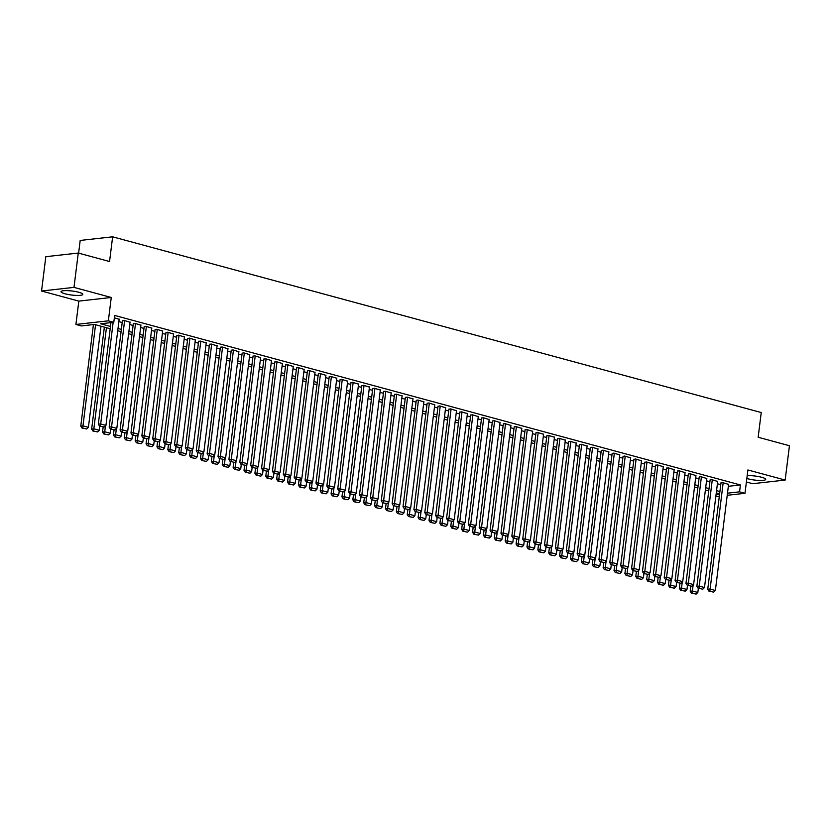 <?xml version="1.0" encoding="UTF-8"?>
<svg xmlns="http://www.w3.org/2000/svg" width="831" height="831" viewBox="0 0 831 831"><rect width="100%" height="100%" fill="white"/><g stroke="black" fill="none" stroke-linecap="round" stroke-linejoin="round"><path stroke-width="1.25" d="M65.078 293.8A10.98 2.026 -172.9 0 0 76.514 295.431A10.98 2.026 -172.9 0 0 82.82 294.392A10.98 2.026 -172.9 0 0 78.758 292.263A10.98 2.026 -172.9 0 0 67.321 290.632A10.98 2.026 -172.9 0 0 61.016 291.671A10.98 2.026 -172.9 0 0 65.078 293.8M746.84 478.479A10.98 2.026 -172.9 0 0 747.973 478.812A10.98 2.026 -172.9 0 0 759.399 480.443A10.98 2.026 -172.9 0 0 765.704 479.404A10.98 2.026 -172.9 0 0 761.643 477.274A10.98 2.026 -172.9 0 0 747.194 475.664M110.191 328.712L94.505 324.454L81.355 325.929L75.912 324.454L108.352 320.828L113.795 322.303L100.644 323.768L110.481 326.438M78.82 301.113L111.261 297.477L73.99 287.381L78.27 253.05L45.83 256.686L41.55 291.016L78.82 301.113L75.912 324.454M78.613 253.143L80.192 240.439L112.632 236.814L761.238 412.54L758.163 437.251L789.45 445.728L785.17 480.058L747.9 469.962L744.992 493.302L727.229 495.297M746.404 481.97L752.73 483.694L785.17 480.058M73.99 287.381L41.55 291.016M119.155 319.301L114.356 317.785M130.031 322.251L124.079 320.423L122.427 320.818M140.917 325.201L134.954 323.373L133.313 323.758M151.803 328.152L145.841 326.313L144.189 326.708M162.679 331.102L156.727 329.263L155.075 329.658M173.565 334.052L167.602 332.213L165.961 332.608M184.451 336.991L178.488 335.163L176.837 335.558M195.327 339.941L189.375 338.113L187.723 338.508M206.213 342.891L200.25 341.063L198.609 341.448M217.099 345.841L211.136 344.013L209.485 344.398M227.974 348.791L222.022 346.953L220.371 347.348M238.861 351.742L232.898 349.903L231.257 350.298M249.747 354.681L243.784 352.853L242.133 353.248M260.622 357.631L254.67 355.803L253.019 356.198M271.508 360.581L265.546 358.753L263.905 359.148M282.395 363.531L276.432 361.703L274.781 362.087M293.27 366.481L287.318 364.643L285.667 365.038M304.156 369.431L298.194 367.593L296.553 367.988M315.042 372.381L309.08 370.543L307.428 370.938M325.918 375.321L319.966 373.493L318.315 373.888M336.804 378.271L330.842 376.443L329.201 376.838M347.69 381.221L341.728 379.393L340.076 379.777M358.566 384.171L352.614 382.333L350.962 382.727M369.452 387.121L363.49 385.283L361.849 385.677M380.338 390.071L374.376 388.233L372.735 388.628M391.214 393.011L385.262 391.183L383.61 391.578M402.1 395.961L396.138 394.133L394.496 394.528M412.986 398.911L407.024 397.083L405.383 397.467M423.872 401.861L417.91 400.023L416.258 400.417M434.748 404.811L428.786 402.973L427.144 403.367M445.634 407.761L439.672 405.923L438.03 406.317M456.52 410.701L450.558 408.873L448.906 409.268M467.396 413.651L461.444 411.823L459.792 412.218M478.282 416.601L472.32 414.773L470.678 415.157M489.168 419.551L483.206 417.713L481.554 418.107M500.044 422.501L494.092 420.663L492.44 421.057M510.93 425.451L504.968 423.613L503.326 424.007M521.816 428.391L515.854 426.563L514.202 426.957M532.692 431.341L526.74 429.513L525.088 429.907M543.578 434.291L537.615 432.463L535.974 432.847M554.464 437.241L548.502 435.413L546.85 435.797M565.34 440.191L559.388 438.353L557.736 438.747M576.226 443.141L570.263 441.303L568.622 441.697M587.112 446.091L581.149 444.253L579.498 444.647M597.988 449.031L592.036 447.203L590.384 447.597M608.874 451.981L602.911 450.153L601.27 450.547M619.76 454.931L613.797 453.103L612.146 453.487M630.636 457.881L624.683 456.042L623.032 456.437M641.522 460.831L635.559 458.992L633.918 459.387M652.408 463.781L646.445 461.943L644.794 462.337M663.283 466.721L657.331 464.893L655.68 465.287M674.17 469.671L668.207 467.843L666.566 468.237M685.056 472.621L679.093 470.793L677.442 471.177M695.931 475.571L689.979 473.732L688.328 474.127M706.817 478.521L700.855 476.682L699.214 477.077M717.704 481.471L711.741 479.632L710.09 480.027M728.351 486.312L740.411 484.972L114.647 315.437L113.795 322.303M118.864 321.607L122.219 322.521M129.75 324.557L133.095 325.472M140.626 327.507L143.981 328.411M151.512 330.458L154.867 331.361M162.398 333.408L165.743 334.311M173.274 336.347L176.629 337.261M184.16 339.297L187.515 340.211M195.046 342.247L198.391 343.161M205.922 345.197L209.277 346.101M216.808 348.147L220.163 349.051M227.694 351.098L231.039 352.001M238.57 354.048L241.925 354.951M249.456 356.987L252.811 357.901M260.342 359.937L263.687 360.851M271.218 362.887L274.573 363.791M282.104 365.837L285.459 366.741M292.99 368.787L296.335 369.691M303.866 371.737L307.221 372.641M314.752 374.677L318.107 375.591M325.638 377.627L328.983 378.541M336.513 380.577L339.869 381.481M347.4 383.527L350.755 384.431M358.286 386.477L361.63 387.381M369.172 389.427L372.517 390.331M380.047 392.367L383.403 393.281M390.934 395.317L394.278 396.231M401.82 398.267L405.164 399.171M412.695 401.217L416.051 402.121M423.581 404.167L426.926 405.071M434.468 407.117L437.812 408.021M445.343 410.057L448.698 410.971M456.229 413.007L459.574 413.921M467.115 415.957L470.46 416.871M477.991 418.907L481.346 419.811M488.877 421.857L492.222 422.761M499.763 424.807L503.108 425.711M510.639 427.757L513.994 428.661M521.525 430.697L524.87 431.611M532.411 433.647L535.756 434.561M543.287 436.597L546.642 437.501M554.173 439.547L557.518 440.451M565.059 442.497L568.404 443.401M575.935 445.447L579.29 446.351M586.821 448.387L590.176 449.301M597.707 451.337L601.052 452.251M608.583 454.287L611.938 455.191M619.469 457.237L622.824 458.141M630.355 460.187L633.7 461.091M641.231 463.137L644.586 464.041M652.117 466.077L655.472 466.991M663.003 469.027L666.348 469.941M673.879 471.977L677.234 472.881M684.765 474.927L688.12 475.831M695.651 477.877L698.996 478.781M706.527 480.827L709.882 481.731M717.413 483.767L720.768 484.681M728.579 484.411L722.627 482.582L720.976 482.977M111.261 297.477L108.352 320.828M740.411 484.972L739.548 491.838L744.992 493.302M78.27 253.05L109.557 261.526L112.632 236.814M719.625 493.822L716.27 492.908M708.739 490.872L705.394 489.958M697.863 487.922L694.508 487.018M686.977 484.972L683.622 484.068M676.091 482.022L672.746 481.118M665.216 479.072L661.86 478.168M654.329 476.132L650.974 475.218M643.443 473.182L640.099 472.268M632.568 470.232L629.212 469.328M621.681 467.282L618.326 466.378M610.795 464.332L607.451 463.428M599.92 461.382L596.565 460.478M589.034 458.442L585.678 457.528M578.147 455.492L574.803 454.578M567.272 452.542L563.917 451.628M556.386 449.592L553.03 448.688M545.5 446.642L542.155 445.738M534.624 443.692L531.269 442.788M523.738 440.752L520.383 439.838M512.852 437.802L509.507 436.888M501.976 434.852L498.621 433.938M491.09 431.902L487.735 430.998M480.204 428.952L476.859 428.048M469.328 426.002L465.973 425.098M458.442 423.052L455.087 422.148M447.556 420.112L444.211 419.198M436.68 417.162L433.325 416.248M425.794 414.212L422.439 413.308M414.908 411.262L411.563 410.358M404.032 408.312L400.677 407.408M393.146 405.362L389.791 404.458M382.26 402.422L378.915 401.508M371.374 399.472L368.029 398.558M360.498 396.522L357.143 395.618M349.612 393.572L346.267 392.668M338.726 390.622L335.381 389.718M327.85 387.672L324.495 386.768M316.964 384.732L313.619 383.818M306.078 381.782L302.733 380.868M295.202 378.832L291.847 377.918M284.316 375.882L280.971 374.978M273.43 372.932L270.085 372.028M262.554 369.982L259.199 369.078M251.668 367.042L248.324 366.128M240.782 364.092L237.437 363.178M229.907 361.142L226.551 360.228M219.02 358.192L215.676 357.288M208.134 355.242L204.79 354.338M197.259 352.292L193.903 351.388M186.373 349.342L183.017 348.438M175.486 346.402L172.142 345.488M164.611 343.452L161.256 342.538M153.725 340.502L150.369 339.599M142.839 337.552L139.494 336.648M131.963 334.602L128.608 333.698M121.077 331.652L117.722 330.748M716.083 494.455L719.594 494.061M719.334 496.18L715.823 496.574M727.489 493.178L739.548 491.838M118.012 328.474L121.357 329.388M128.888 331.424L132.243 332.338M139.774 334.374L143.129 335.277M150.66 337.324L154.005 338.227M161.536 340.274L164.891 341.177M172.422 343.213L175.777 344.127M183.308 346.163L186.653 347.078M194.184 349.113L197.539 350.028M205.07 352.064L208.425 352.967M215.956 355.014L219.301 355.917M226.832 357.964L230.187 358.867M237.718 360.914L241.073 361.817M248.604 363.853L251.949 364.767M259.48 366.803L262.835 367.718M270.366 369.753L273.721 370.657M281.252 372.704L284.597 373.607M292.128 375.654L295.483 376.557M303.014 378.604L306.369 379.507M313.9 381.543L317.245 382.457M324.776 384.493L328.131 385.407M335.662 387.443L339.017 388.347M346.548 390.393L349.893 391.297M357.434 393.343L360.779 394.247M368.31 396.294L371.665 397.197M379.196 399.233L382.54 400.147M390.082 402.183L393.427 403.097M400.958 405.133L404.313 406.037M411.844 408.083L415.188 408.987M422.73 411.033L426.074 411.937M433.605 413.983L436.961 414.887M444.492 416.923L447.836 417.837M455.378 419.873L458.722 420.787M466.253 422.823L469.608 423.737M477.139 425.773L480.484 426.677M488.026 428.723L491.37 429.627M498.901 431.673L502.256 432.577M509.787 434.623L513.132 435.527M520.673 437.563L524.018 438.477M531.549 440.513L534.904 441.427M542.435 443.463L545.78 444.367M553.321 446.413L556.666 447.317M564.197 449.363L567.552 450.267M575.083 452.313L578.438 453.217M585.969 455.253L589.314 456.167M596.845 458.203L600.2 459.117M607.731 461.153L611.086 462.057M618.617 464.103L621.962 465.007M629.493 467.053L632.848 467.957M640.379 470.003L643.734 470.907M651.265 472.943L654.61 473.857M662.141 475.893L665.496 476.807M673.027 478.843L676.382 479.747M683.913 481.793L687.258 482.697M694.789 484.743L698.144 485.647M705.675 487.693L709.03 488.597M716.561 490.633L719.906 491.547M728.61 484.203L715.366 590.488L709.934 589.013L707.742 589.262L708.988 591.194L713.673 592.129L708.988 591.194M721.007 482.759L707.742 589.262M723.167 482.728L709.861 591.101M713.673 592.129L715.366 590.488M690.821 586.27L690.197 591.225L692.389 590.976L693.137 585.055M698.352 588.317L697.832 592.451L696.139 594.092L691.454 593.157L696.139 594.092M692.327 593.054L692.389 590.976L697.832 592.451M691.454 593.157L690.197 591.225M717.724 481.253L704.491 587.538L699.048 586.073L696.856 586.312L698.102 588.244L702.787 589.179L698.102 588.244M710.121 479.819L696.856 586.312M712.281 479.778L698.985 588.151M702.787 589.179L704.491 587.538M706.849 478.303L693.605 584.598L688.161 583.123L685.97 583.362L687.227 585.294L691.911 586.229L687.227 585.294M699.235 476.869L685.97 583.362M701.406 476.828L688.099 585.201M691.911 586.229L693.605 584.598M695.963 475.363L682.718 581.648L677.286 580.173L675.094 580.412L676.341 582.354L681.025 583.279L676.341 582.354M688.359 473.919L675.094 580.412M690.519 473.888L677.213 582.251M681.025 583.279L682.718 581.648M685.076 472.413L671.843 578.698L666.4 577.223L664.208 577.472L665.454 579.404L670.139 580.339L665.454 579.404M677.473 470.969L664.208 577.472M679.633 470.938L666.337 579.3M670.139 580.339L671.843 578.698M679.935 583.32L679.322 588.275L681.513 588.026L682.251 582.105M687.466 585.367L686.957 589.501L685.253 591.142L680.568 590.207L685.253 591.142M681.451 590.114L681.513 588.026L686.957 589.501M680.568 590.207L679.322 588.275M669.048 580.37L668.436 585.325L670.627 585.086L671.365 579.155M676.59 582.417L676.07 586.551L674.377 588.192L669.693 587.257L674.377 588.192M670.565 587.164L670.627 585.086L676.07 586.551M669.693 587.257L668.436 585.325M658.173 577.431L657.55 582.375L659.741 582.136L660.489 576.205M665.704 579.467L665.184 583.611L663.491 585.242L658.806 584.307L663.491 585.242M659.679 584.214L659.741 582.136L665.184 583.611M658.806 584.307L657.55 582.375M647.287 574.481L646.674 579.425L648.866 579.186L649.603 573.255M654.818 576.517L654.309 580.661L652.605 582.292L647.92 581.368L652.605 582.292M648.803 581.264L648.866 579.186L654.309 580.661M647.92 581.368L646.674 579.425M674.201 469.463L660.957 575.748L655.514 574.273L653.322 574.522L654.579 576.454L659.263 577.389L654.579 576.454M666.587 468.019L653.322 574.522M668.758 467.988L655.451 576.35M659.263 577.389L660.957 575.748M636.401 571.531L635.788 576.485L637.979 576.236L638.717 570.305M643.942 573.567L643.423 577.711L641.729 579.352L637.045 578.418L641.729 579.352M637.917 578.314L637.979 576.236L643.423 577.711M637.045 578.418L635.788 576.485M663.315 466.513L650.071 572.798L644.638 571.323L642.436 571.572L643.693 573.504L648.377 574.439L643.693 573.504M655.711 465.069L642.436 571.572M657.872 465.038L644.565 573.411M648.377 574.439L650.071 572.798M625.525 568.581L624.902 573.535L627.093 573.286L627.841 567.355M633.056 570.627L632.536 574.761L630.843 576.402L626.159 575.468L630.843 576.402M627.031 575.364L627.093 573.286L632.536 574.761M626.159 575.468L624.902 573.535M652.428 463.563L639.195 569.848L633.752 568.373L631.56 568.622L632.807 570.554L637.491 571.489L632.807 570.554M644.825 462.129L631.56 568.622M646.985 462.088L633.689 570.461M637.491 571.489L639.195 569.848M614.639 565.631L614.026 570.585L616.218 570.336L616.955 564.415M622.17 567.677L621.661 571.811L619.957 573.452L615.272 572.517L619.957 573.452M616.155 572.424L616.218 570.336L621.661 571.811M615.272 572.517L614.026 570.585M641.542 460.613L628.309 566.908L622.866 565.433L620.674 565.672L621.931 567.604L626.616 568.539L621.931 567.604M633.939 459.179L620.674 565.672M636.11 459.138L622.803 567.511M626.616 568.539L628.309 566.908M603.753 562.68L603.14 567.635L605.332 567.386L606.069 561.465M611.294 564.727L610.775 568.861L609.081 570.502L604.397 569.567L609.081 570.502M605.269 569.474L605.332 567.386L610.775 568.861M604.397 569.567L603.14 567.635M630.667 457.673L617.423 563.958L611.98 562.483L609.788 562.722L611.045 564.654L615.729 565.589L611.045 564.654M623.063 456.229L609.788 562.722M625.224 456.198L611.917 564.561M615.729 565.589L617.423 563.958M619.781 454.723L606.547 561.008L601.104 559.533L598.912 559.782L600.159 561.714L604.843 562.649L600.159 561.714M612.177 453.279L598.912 559.782M614.338 453.248L601.042 561.611M604.843 562.649L606.547 561.008M608.894 451.773L595.661 558.058L590.218 556.583L588.026 556.832L589.283 558.764L593.968 559.699L589.283 558.764M601.291 450.329L588.026 556.832M603.462 450.298L590.155 558.661M593.968 559.699L595.661 558.058M598.019 448.823L584.775 555.108L579.332 553.633L577.14 553.882L578.397 555.814L583.082 556.749L578.397 555.814M590.405 447.379L577.14 553.882M592.576 447.348L579.269 555.721M583.082 556.749L584.775 555.108M587.133 445.873L573.899 552.158L568.456 550.683L566.264 550.932L567.511 552.864L572.195 553.799L567.511 552.864M579.529 444.44L566.264 550.932M581.69 444.398L568.394 552.771M572.195 553.799L573.899 552.158M576.247 442.923L563.013 549.218L557.57 547.743L555.378 547.982L556.635 549.914L561.32 550.849L556.635 549.914M568.643 441.49L555.378 547.982M570.814 441.448L557.508 549.821M561.32 550.849L563.013 549.218M565.371 439.973L552.127 546.268L546.684 544.793L544.492 545.032L545.749 546.964L550.434 547.899L545.749 546.964M557.757 438.539L544.492 545.032M559.928 438.508L546.621 546.871M550.434 547.899L552.127 546.268M554.485 437.033L541.251 543.318L535.808 541.843L533.616 542.092L534.863 544.025L539.548 544.959L534.863 544.025M546.881 435.589L533.616 542.092M549.042 435.558L535.746 543.921M539.548 544.959L541.251 543.318M543.599 434.083L530.365 540.368L524.922 538.893L522.73 539.142L523.987 541.074L528.672 542.009L523.987 541.074M535.995 432.639L522.73 539.142M538.166 432.608L524.86 540.971M528.672 542.009L530.365 540.368M532.723 431.133L519.479 537.418L514.036 535.943L511.844 536.192L513.101 538.124L517.786 539.059L513.101 538.124M525.109 429.689L511.844 536.192M527.28 429.658L513.974 538.021M517.786 539.059L519.479 537.418M521.837 428.183L508.603 534.468L503.16 532.993L500.968 533.242L502.215 535.174L506.9 536.109L502.215 535.174M514.233 426.739L500.968 533.242M516.394 426.708L503.098 535.081M506.9 536.109L508.603 534.468M510.951 425.233L497.717 531.518L492.274 530.053L490.082 530.292L491.339 532.224L496.024 533.159L491.339 532.224M503.347 423.8L490.082 530.292M505.518 423.758L492.212 532.131M496.024 533.159L497.717 531.518M592.877 559.741L592.254 564.685L594.445 564.446L595.183 558.515M600.408 561.777L599.889 565.921L598.195 567.552L593.511 566.617L598.195 567.552M594.383 566.524L594.445 564.446L599.889 565.921M593.511 566.617L592.254 564.685M581.991 556.791L581.378 561.735L583.57 561.496L584.307 555.565M589.522 558.827L589.013 562.971L587.309 564.602L582.624 563.667L587.309 564.602M583.507 563.574L583.57 561.496L589.013 562.971M582.624 563.667L581.378 561.735M571.105 553.841L570.492 558.796L572.684 558.546L573.421 552.615M578.646 555.877L578.127 560.021L576.434 561.663L571.749 560.728L576.434 561.663M572.621 560.624L572.684 558.546L578.127 560.021M571.749 560.728L570.492 558.796M560.229 550.891L559.606 555.846L561.798 555.596L562.535 549.665M567.76 552.937L567.241 557.071L565.547 558.712L560.863 557.778L565.547 558.712M561.735 557.674L561.798 555.596L567.241 557.071M560.863 557.778L559.606 555.846M549.343 547.941L548.73 552.895L550.922 552.646L551.659 546.725M556.874 549.987L556.365 554.121L554.661 555.762L549.977 554.828L554.661 555.762M550.86 554.734L550.922 552.646L556.365 554.121M549.977 554.828L548.73 552.895M538.457 544.991L537.844 549.945L540.036 549.696L540.773 543.775M545.998 547.037L545.479 551.171L543.786 552.812L539.101 551.877L543.786 552.812M539.973 551.784L540.036 549.696L545.479 551.171M539.101 551.877L537.844 549.945M527.581 542.051L526.958 546.995L529.15 546.756L529.887 540.825M535.112 544.087L534.593 548.231L532.9 549.862L528.215 548.927L532.9 549.862M529.087 548.834L529.15 546.756L534.593 548.231M528.215 548.927L526.958 546.995M516.695 539.101L516.082 544.045L518.274 543.806L519.011 537.875M524.226 541.137L523.717 545.281L522.013 546.912L517.329 545.977L522.013 546.912M518.212 545.884L518.274 543.806L523.717 545.281M517.329 545.977L516.082 544.045M505.809 536.151L505.196 541.106L507.388 540.856L508.125 534.925M513.35 538.187L512.831 542.331L511.138 543.962L506.443 543.038L511.138 543.962M507.326 542.934L507.388 540.856L512.831 542.331M506.443 543.038L505.196 541.106M494.933 533.201L494.31 538.156L496.502 537.906L497.239 531.975M502.464 535.237L501.945 539.381L500.252 541.023L495.567 540.088L500.252 541.023M496.439 539.984L496.502 537.906L501.945 539.381M495.567 540.088L494.31 538.156M484.047 530.251L483.434 535.206L485.626 534.956L486.364 529.035M491.578 532.297L491.069 536.431L489.366 538.072L484.681 537.138L489.366 538.072M485.564 537.034L485.626 534.956L491.069 536.431M484.681 537.138L483.434 535.206M473.161 527.301L472.548 532.255L474.74 532.006L475.477 526.085M480.692 529.347L480.183 533.481L478.49 535.122L473.795 534.188L478.49 535.122M474.678 534.094L474.74 532.006L480.183 533.481M473.795 534.188L472.548 532.255M500.075 422.283L486.831 528.578L481.388 527.103L479.196 527.342L480.453 529.274L485.138 530.209L480.453 529.274M492.461 420.85L479.196 527.342M494.632 420.818L481.326 529.181M485.138 530.209L486.831 528.578M489.189 419.343L475.955 525.628L470.512 524.153L468.32 524.392L469.567 526.335L474.252 527.259L469.567 526.335M481.585 417.9L468.32 524.392M483.746 417.868L470.45 526.231M474.252 527.259L475.955 525.628M478.303 416.393L465.069 522.678L459.626 521.203L457.434 521.452L458.691 523.385L463.376 524.319L458.691 523.385M470.699 414.949L457.434 521.452M472.87 414.918L459.564 523.281M463.376 524.319L465.069 522.678M467.427 413.443L454.183 519.728L448.74 518.253L446.548 518.502L447.805 520.435L452.49 521.369L447.805 520.435M459.813 411.999L446.548 518.502M461.984 411.968L448.678 520.331M452.49 521.369L454.183 519.728M462.285 524.361L461.662 529.305L463.854 529.067L464.591 523.135M469.816 526.397L469.297 530.531L467.604 532.172L462.919 531.238L467.604 532.172M463.791 531.144L463.854 529.067L469.297 530.531M462.919 531.238L461.662 529.305M451.399 521.411L450.786 526.355L452.978 526.116L453.716 520.185M458.93 523.447L458.421 527.592L456.718 529.222L452.033 528.287L456.718 529.222M452.916 528.194L452.978 526.116L458.421 527.592M452.033 528.287L450.786 526.355M440.513 518.461L439.9 523.405L442.092 523.166L442.83 517.235M448.044 520.497L447.535 524.641L445.842 526.272L441.147 525.348L445.842 526.272M442.03 525.244L442.092 523.166L447.535 524.641M441.147 525.348L439.9 523.405M429.637 515.511L429.014 520.466L431.206 520.216L431.943 514.285M437.168 517.547L436.649 521.691L434.956 523.333L430.271 522.398L434.956 523.333M431.144 522.294L431.206 520.216L436.649 521.691M430.271 522.398L429.014 520.466M456.541 410.493L443.307 516.778L437.864 515.303L435.673 515.552L436.919 517.484L441.604 518.419L436.919 517.484M448.937 409.049L435.673 515.552M451.098 409.018L437.802 517.391M441.604 518.419L443.307 516.778M418.751 512.561L418.138 517.516L420.33 517.266L421.068 511.345M426.282 514.607L425.763 518.741L424.07 520.383L419.385 519.448L424.07 520.383M420.268 519.344L420.33 517.266L425.763 518.741M419.385 519.448L418.138 517.516M445.655 407.543L432.421 513.828L426.978 512.363L424.786 512.602L426.043 514.534L430.728 515.469L426.043 514.534M438.051 406.11L424.786 512.602M440.222 406.068L426.916 514.441M430.728 515.469L432.421 513.828M407.865 509.611L407.252 514.566L409.444 514.316L410.182 508.395M415.396 511.657L414.887 515.791L413.194 517.433L408.499 516.498L413.194 517.433M409.382 516.404L409.444 514.316L414.887 515.791M408.499 516.498L407.252 514.566M434.779 404.593L421.535 510.888L416.092 509.413L413.9 509.652L415.157 511.584L419.842 512.519L415.157 511.584M427.165 403.16L413.9 509.652M429.336 403.118L416.03 511.491M419.842 512.519L421.535 510.888M396.989 506.661L396.366 511.616L398.558 511.377L399.296 505.445M404.52 508.707L404.001 512.841L402.308 514.482L397.623 513.548L402.308 514.482M398.496 513.454L398.558 511.377L404.001 512.841M397.623 513.548L396.366 511.616M423.893 401.653L410.659 507.938L405.216 506.463L403.025 506.702L404.271 508.645L408.956 509.569L404.271 508.645M416.289 400.21L403.025 506.702M418.45 400.178L405.154 508.541M408.956 509.569L410.659 507.938M386.103 503.721L385.491 508.665L387.682 508.427L388.42 502.495M393.634 505.757L393.115 509.902L391.422 511.532L386.737 510.598L391.422 511.532M387.62 510.504L387.682 508.427L393.115 509.902M386.737 510.598L385.491 508.665M413.007 398.703L399.773 504.988L394.33 503.513L392.139 503.763L393.395 505.695L398.08 506.63L393.395 505.695M405.403 397.26L392.139 503.763M407.574 397.228L394.268 505.591M398.08 506.63L399.773 504.988M375.217 500.771L374.604 505.715L376.796 505.477L377.534 499.545M382.748 502.807L382.239 506.952L380.546 508.582L375.851 507.658L380.546 508.582M376.734 507.554L376.796 505.477L382.239 506.952M375.851 507.658L374.604 505.715M402.131 395.753L388.887 502.038L383.444 500.563L381.252 500.813L382.509 502.745L387.194 503.679L382.509 502.745M394.517 394.31L381.252 500.813M396.688 394.278L383.382 502.641M387.194 503.679L388.887 502.038M364.342 497.821L363.718 502.776L365.91 502.526L366.648 496.595M371.873 499.857L371.353 504.002L369.66 505.643L364.975 504.708L369.66 505.643M365.848 504.604L365.91 502.526L371.353 504.002M364.975 504.708L363.718 502.776M391.245 392.803L378.012 499.088L372.568 497.613L370.377 497.862L371.623 499.795L376.308 500.729L371.623 499.795M383.642 391.359L370.377 497.862M385.802 391.328L372.506 499.701M376.308 500.729L378.012 499.088M353.455 494.871L352.843 499.826L355.034 499.576L355.772 493.656M360.986 496.917L360.467 501.051L358.774 502.693L354.089 501.758L358.774 502.693M354.962 501.654L355.034 499.576L360.467 501.051M354.089 501.758L352.843 499.826M380.359 389.853L367.125 496.138L361.682 494.663L359.491 494.912L360.737 496.845L365.432 497.779L360.737 496.845M372.755 388.42L359.491 494.912M374.926 388.378L361.62 496.751M365.432 497.779L367.125 496.138M342.569 491.921L341.957 496.876L344.148 496.626L344.886 490.706M350.1 493.967L349.591 498.101L347.888 499.743L343.203 498.808L347.888 499.743M344.086 498.714L344.148 496.626L349.591 498.101M343.203 498.808L341.957 496.876M369.483 386.903L356.239 493.199L350.796 491.723L348.605 491.962L349.861 493.894L354.546 494.829L349.861 493.894M361.869 385.47L348.605 491.962M364.04 385.428L350.734 493.801M354.546 494.829L356.239 493.199M331.694 488.971L331.07 493.926L333.262 493.676L334 487.755M339.225 491.017L338.705 495.151L337.012 496.793L332.327 495.858L337.012 496.793M333.2 495.764L333.262 493.676L338.705 495.151M332.327 495.858L331.07 493.926M358.597 383.964L345.364 490.248L339.921 488.773L337.729 489.012L338.975 490.944L343.66 491.879L338.975 490.944M350.994 382.52L337.729 489.012M353.154 382.489L339.858 490.851M343.66 491.879L345.364 490.248M320.808 486.031L320.195 490.976L322.386 490.737L323.124 484.805M328.338 488.067L327.819 492.212L326.126 493.843L321.441 492.908L326.126 493.843M322.314 492.814L322.386 490.737L327.819 492.212M321.441 492.908L320.195 490.976M347.711 381.014L334.478 487.298L329.034 485.823L326.843 486.073L328.089 488.005L332.784 488.94L328.089 488.005M340.108 379.57L326.843 486.073M342.268 379.538L328.972 487.901M332.784 488.94L334.478 487.298M309.921 483.081L309.309 488.026L311.5 487.787L312.238 481.855M317.452 485.117L316.943 489.262L315.24 490.892L310.555 489.958L315.24 490.892M311.438 489.864L311.5 487.787L316.943 489.262M310.555 489.958L309.309 488.026M336.835 378.063L323.591 484.348L318.148 482.873L315.957 483.123L317.213 485.055L321.898 485.99L317.213 485.055M329.221 376.62L315.957 483.123M331.392 376.588L318.086 484.951M321.898 485.99L323.591 484.348M299.046 480.131L298.422 485.086L300.614 484.837L301.352 478.905M306.577 482.167L306.057 486.312L304.364 487.953L299.679 487.018L304.364 487.953M300.552 486.914L300.614 484.837L306.057 486.312M299.679 487.018L298.422 485.086M325.949 375.113L312.716 481.398L307.273 479.923L305.081 480.173L306.327 482.105L311.012 483.04L306.327 482.105M318.346 373.67L305.081 480.173M320.506 373.638L307.21 482.011M311.012 483.04L312.716 481.398M288.16 477.181L287.547 482.136L289.739 481.887L290.476 475.955M295.691 479.227L295.171 483.362L293.478 485.003L288.793 484.068L293.478 485.003M289.666 483.964L289.739 481.887L295.171 483.362M288.793 484.068L287.547 482.136M315.063 372.163L301.83 478.448L296.387 476.973L294.195 477.223L295.441 479.155L300.136 480.089L295.441 479.155M307.46 370.73L294.195 477.223M309.62 370.688L296.324 479.061M300.136 480.089L301.83 478.448M277.274 474.231L276.661 479.186L278.852 478.936L279.59 473.016M284.804 476.277L284.295 480.411L282.592 482.053L277.907 481.118L282.592 482.053M278.79 481.024L278.852 478.936L284.295 480.411M277.907 481.118L276.661 479.186M304.188 369.213L290.943 475.509L285.5 474.034L283.309 474.272L284.566 476.205L289.25 477.139L284.566 476.205M296.574 367.78L283.309 474.272M298.745 367.738L285.438 476.111M289.25 477.139L290.943 475.509M266.398 471.281L265.775 476.236L267.966 475.986L268.704 470.066M273.929 473.327L273.409 477.461L271.716 479.103L267.031 478.168L271.716 479.103M267.904 478.074L267.966 475.986L273.409 477.461M267.031 478.168L265.775 476.236M293.301 366.263L280.057 472.559L274.625 471.084L272.433 471.322L273.679 473.255L278.364 474.189L273.679 473.255M285.698 364.83L272.433 471.322M287.858 364.799L274.562 473.161M278.364 474.189L280.057 472.559M255.512 468.341L254.899 473.286L257.091 473.047L257.828 467.115M263.043 470.377L262.523 474.522L260.83 476.153L256.145 475.218L260.83 476.153M257.018 475.124L257.091 473.047L262.523 474.522M256.145 475.218L254.899 473.286M282.415 363.324L269.182 469.608L263.739 468.133L261.547 468.383L262.793 470.315L267.489 471.25L262.793 470.315M274.812 361.88L261.547 468.383M276.972 361.849L263.676 470.211M267.489 471.25L269.182 469.608M244.626 465.391L244.013 470.336L246.205 470.097L246.942 464.165M252.157 467.427L251.648 471.572L249.944 473.203L245.259 472.268L249.944 473.203M246.142 472.174L246.205 470.097L251.648 471.572M245.259 472.268L244.013 470.336M271.54 360.374L258.296 466.658L252.853 465.183L250.661 465.433L251.918 467.365L256.602 468.3L251.918 467.365M263.926 358.93L250.661 465.433M266.097 358.899L252.79 467.261M256.602 468.3L258.296 466.658M233.75 462.441L233.127 467.396L235.318 467.147L236.056 461.215M241.281 464.477L240.761 468.622L239.068 470.253L234.384 469.328L239.068 470.253M235.256 469.224L235.318 467.147L240.761 468.622M234.384 469.328L233.127 467.396M260.654 357.423L247.409 463.708L241.977 462.233L239.785 462.483L241.032 464.415L245.716 465.35L241.032 464.415M253.05 355.98L239.785 462.483M255.21 355.948L241.904 464.311M245.716 465.35L247.409 463.708M222.864 459.491L222.251 464.446L224.443 464.197L225.18 458.265M230.395 461.527L229.875 465.672L228.182 467.313L223.497 466.378L228.182 467.313M224.37 466.274L224.443 464.197L229.875 465.672M223.497 466.378L222.251 464.446M249.767 354.473L236.534 460.758L231.091 459.283L228.899 459.533L230.145 461.465L234.841 462.4L230.145 461.465M242.164 353.03L228.899 459.533M244.324 352.998L231.028 461.371M234.841 462.4L236.534 460.758M211.978 456.541L211.365 461.496L213.557 461.247L214.294 455.326M219.509 458.587L219 462.722L217.296 464.363L212.611 463.428L217.296 464.363M213.494 463.324L213.557 461.247L219 462.722M212.611 463.428L211.365 461.496M238.892 351.523L225.648 457.819L220.205 456.344L218.013 456.583L219.27 458.515L223.954 459.45L219.27 458.515M231.278 350.09L218.013 456.583M233.449 350.048L220.142 458.421M223.954 459.45L225.648 457.819M201.102 453.591L200.479 458.546L202.671 458.297L203.408 452.376M208.633 455.637L208.114 459.772L206.42 461.413L201.736 460.478L206.42 461.413M202.608 460.384L202.671 458.297L208.114 459.772M201.736 460.478L200.479 458.546M228.006 348.573L214.762 454.869L209.329 453.394L207.137 453.633L208.384 455.565L213.068 456.499L208.384 455.565M220.402 347.14L207.137 453.633M222.563 347.109L209.256 455.471M213.068 456.499L214.762 454.869M190.216 450.651L189.603 455.596L191.795 455.357L192.532 449.426M197.747 452.687L197.227 456.821L195.534 458.463L190.85 457.528L195.534 458.463M191.722 457.434L191.795 455.357L197.227 456.821M190.85 457.528L189.603 455.596M217.12 345.634L203.886 451.919L198.443 450.444L196.251 450.693L197.498 452.625L202.182 453.549L197.498 452.625M209.516 344.19L196.251 450.693M211.676 344.159L198.38 452.521M202.182 453.549L203.886 451.919M179.33 447.701L178.717 452.646L180.909 452.407L181.646 446.476M186.861 449.737L186.352 453.882L184.648 455.513L179.963 454.578L184.648 455.513M180.846 454.484L180.909 452.407L186.352 453.882M179.963 454.578L178.717 452.646M206.244 342.684L193 448.969L187.557 447.494L185.365 447.743L186.622 449.675L191.307 450.61L186.622 449.675M198.63 341.24L185.365 447.743M200.801 341.209L187.494 449.571M191.307 450.61L193 448.969M168.454 444.751L167.831 449.696L170.023 449.457L170.76 443.525M175.985 446.787L175.466 450.932L173.772 452.563L169.088 451.638L173.772 452.563M169.96 451.534L170.023 449.457L175.466 450.932M169.088 451.638L167.831 449.696M195.358 339.734L182.114 446.018L176.681 444.543L174.489 444.793L175.736 446.725L180.42 447.66L175.736 446.725M187.754 338.29L174.489 444.793M189.915 338.259L176.608 446.621M180.42 447.66L182.114 446.018M157.568 441.801L156.955 446.756L159.147 446.507L159.884 440.575M165.099 443.837L164.58 447.982L162.886 449.623L158.202 448.688L162.886 449.623M159.074 448.584L159.147 446.507L164.58 447.982M158.202 448.688L156.955 446.756M184.472 336.784L171.238 443.068L165.795 441.593L163.603 441.843L164.85 443.775L169.534 444.71L164.85 443.775M176.868 335.34L163.603 441.843M179.029 335.309L165.733 443.681M169.534 444.71L171.238 443.068M146.682 438.851L146.069 443.806L148.261 443.557L148.998 437.636M154.213 440.897L153.704 445.032L152 446.673L147.316 445.738L152 446.673M148.198 445.634L148.261 443.557L153.704 445.032M147.316 445.738L146.069 443.806M173.596 333.833L160.352 440.118L154.909 438.654L152.717 438.893L153.974 440.825L158.659 441.76L153.974 440.825M165.982 332.4L152.717 438.893M168.153 332.358L154.846 440.731M158.659 441.76L160.352 440.118M135.806 435.901L135.183 440.856L137.375 440.607L138.112 434.686M143.337 437.947L142.818 442.082L141.125 443.723L136.44 442.788L141.125 443.723M137.312 442.694L137.375 440.607L142.818 442.082M136.44 442.788L135.183 440.856M162.71 330.883L149.466 437.179L144.033 435.704L141.841 435.943L143.088 437.875L147.773 438.81L143.088 437.875M155.106 329.45L141.841 435.943M157.267 329.419L143.96 437.781M147.773 438.81L149.466 437.179M124.92 432.951L124.297 437.906L126.489 437.667L127.236 431.736M132.451 434.997L131.932 439.132L130.238 440.773L125.554 439.838L130.238 440.773M126.426 439.744L126.489 437.667L131.932 439.132M125.554 439.838L124.297 437.906M151.824 327.944L138.59 434.229L133.147 432.754L130.955 432.993L132.202 434.935L136.886 435.86L132.202 434.935M144.22 326.5L130.955 432.993M146.381 326.469L133.085 434.831M136.886 435.86L138.59 434.229M114.034 430.011L113.421 434.956L115.613 434.717L116.35 428.786M121.565 432.047L121.056 436.192L119.352 437.823L114.668 436.888L119.352 437.823M115.551 436.794L115.613 434.717L121.056 436.192M114.668 436.888L113.421 434.956M140.948 324.994L127.704 431.279L122.261 429.804L120.069 430.053L121.326 431.985L126.011 432.92L121.326 431.985M133.334 323.55L120.069 430.053M135.505 323.519L122.199 431.881M126.011 432.92L127.704 431.279M103.158 427.061L102.535 432.006L104.727 431.767L105.464 425.836M110.689 429.097L110.17 433.242L108.477 434.873L103.792 433.948L108.477 434.873M104.664 433.844L104.727 431.767L110.17 433.242M103.792 433.948L102.535 432.006M130.062 322.044L116.818 428.329L111.385 426.854L109.193 427.103L110.44 429.035L115.125 429.97L110.44 429.035M122.458 320.6L109.193 427.103M124.619 320.569L111.312 428.931M115.125 429.97L116.818 428.329M104.353 327.123L91.649 429.066L93.841 428.817L106.441 327.694M99.803 426.147L99.284 430.292L97.591 431.933L92.906 430.998L97.591 431.933M93.778 430.894L93.841 428.817L99.284 430.292M92.906 430.998L91.649 429.066M119.176 319.094L105.942 425.379L100.499 423.903L98.307 424.153L99.554 426.085L104.239 427.02L99.554 426.085M110.949 322.615L98.307 424.153M113.141 322.376L100.437 425.991M104.239 427.02L105.942 425.379M93.415 324.578L80.773 426.116L82.965 425.867L95.555 324.744M100.998 326.219L88.408 427.342L86.704 428.983L82.02 428.048L86.704 428.983M82.903 427.944L82.965 425.867L88.408 427.342M82.02 428.048L80.773 426.116"/></g></svg>
